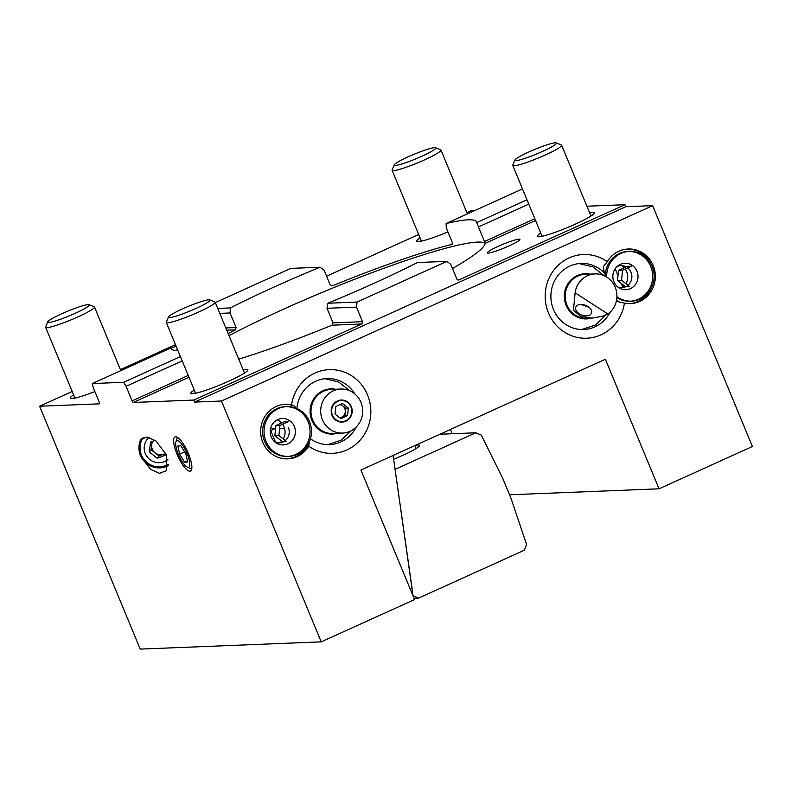 <?xml version="1.0" encoding="UTF-8"?>
<svg xmlns="http://www.w3.org/2000/svg" width="792" height="792" viewBox="0 0 792 792"><rect width="100%" height="100%" fill="white"/><g stroke="black" fill="none" stroke-linecap="round" stroke-linejoin="round"><path stroke-width="1.19" d="M337.224 433.293A22.602 21.523 -92.3 0 1 311.86 420.403A22.602 21.523 -92.3 0 1 314.731 397.356A22.602 21.523 -92.3 0 1 335.462 389.248M337.491 400.94A11.019 10.494 -92.3 0 1 341.243 400.049A11.019 10.494 -92.3 0 1 351.915 408.632A11.019 10.494 -92.3 0 1 345.876 421.186A11.019 10.494 -92.3 0 1 342.124 422.077A11.019 10.494 -92.3 0 1 331.452 413.493A11.019 10.494 -92.3 0 1 337.491 400.94M350.064 431.303A22.037 20.998 -92.3 0 1 342.57 433.085A22.037 20.998 -92.3 0 1 321.225 415.929A22.037 20.998 -92.3 0 1 333.303 390.822A22.037 20.998 -92.3 0 1 340.808 389.04A22.037 20.998 -92.3 0 1 362.142 406.197A22.037 20.998 -92.3 0 1 350.064 431.303M89.07 304.712L94.199 306.801A26.453 2.901 157.5 0 1 94.476 307.029A26.453 2.901 157.5 0 1 78.081 316.83A26.453 2.901 157.5 0 1 45.599 327.274A26.453 2.901 157.5 0 1 45.629 326.918L47.777 321.809A22.483 2.465 157.5 0 1 61.687 313.78A22.483 2.465 157.5 0 1 89.07 304.712A22.483 2.465 157.5 0 1 75.369 313.236A22.483 2.465 157.5 0 1 47.777 321.809M209.741 299.881L214.88 301.97A26.453 2.901 157.5 0 1 215.147 302.207A26.453 2.901 157.5 0 1 198.762 311.998A26.453 2.901 157.5 0 1 166.28 322.443A26.453 2.901 157.5 0 1 166.31 322.087L168.458 316.978A22.483 2.465 157.5 0 1 182.368 308.959A22.483 2.465 157.5 0 1 209.741 299.881A22.483 2.465 157.5 0 1 196.04 308.405A22.483 2.465 157.5 0 1 168.458 316.978M556.231 142.897L561.36 144.985A26.453 2.901 157.5 0 1 561.637 145.223A26.453 2.901 157.5 0 1 545.242 155.024A26.453 2.901 157.5 0 1 512.771 165.469A26.453 2.901 157.5 0 1 512.79 165.102L514.948 159.994A22.483 2.465 157.5 0 1 528.858 151.975A22.483 2.465 157.5 0 1 556.231 142.897A22.483 2.465 157.5 0 1 542.53 151.43A22.483 2.465 157.5 0 1 514.948 159.994M435.55 147.728L440.689 149.817A26.453 2.901 157.5 0 1 440.956 150.054A26.453 2.901 157.5 0 1 424.571 159.845A26.453 2.901 157.5 0 1 392.089 170.29A26.453 2.901 157.5 0 1 392.119 169.934L394.267 164.825A22.483 2.465 157.5 0 1 408.177 156.806A22.483 2.465 157.5 0 1 435.55 147.728A22.483 2.465 157.5 0 1 421.859 156.252A22.483 2.465 157.5 0 1 394.267 164.825M591.456 318.176A22.602 21.523 -92.3 0 1 574.586 315.572A22.602 21.523 -92.3 0 1 565.716 288.189A22.602 21.523 -92.3 0 1 589.693 274.131M602.286 316.255L591.802 318.156L580.843 316.444L573.457 310.276L575.121 292.822A22.037 20.998 -92.3 0 1 587.535 275.695A22.037 20.998 -92.3 0 1 595.039 273.913A22.037 20.998 -92.3 0 1 615.81 288.961A22.037 20.998 -92.3 0 1 607.949 314.048L602.286 316.255M589.931 308.167A8.375 5.217 20.9 0 1 591.466 313.147A8.375 5.217 20.9 0 1 585.387 315.85A8.375 5.217 20.9 0 1 577.338 312.157A8.375 5.217 20.9 0 1 575.814 307.177A8.375 5.217 20.9 0 1 581.882 304.475A8.375 5.217 20.9 0 1 589.931 308.167M588.931 307.247L581.011 304.445M575.121 292.822L607.949 314.048M626.234 266.874A11.019 10.494 87.7 0 0 617.196 266.508A11.019 10.494 87.7 0 0 617.027 266.587M617.839 286.991A11.019 10.494 87.7 0 0 625.581 286.753A11.019 10.494 87.7 0 0 626.076 286.506M168.32 464.31A18.731 18.275 38 0 1 143.421 437.382M195.327 392.575A28.651 3.148 -22.5 0 0 194.208 393.545M275.596 428.71L270.617 428.294M74.646 397.396A28.651 3.148 -22.5 0 0 73.527 398.376M243.154 369.815A30.858 3.386 157.5 0 1 247.866 370.151A30.858 3.386 157.5 0 1 228.769 381.17A30.858 3.386 157.5 0 1 191.199 393.624A30.858 3.386 157.5 0 1 194.287 390.05M541.817 235.59A28.651 3.148 -22.5 0 0 540.688 236.57M421.136 240.421A28.651 3.148 -22.5 0 0 420.017 241.392M94.872 391.565A30.858 3.386 157.5 0 1 70.518 398.455A30.858 3.386 157.5 0 1 73.606 394.881M177.547 349.648A17.632 1.93 157.5 0 1 175.517 350.539M605.306 274.646L604.217 272.765A33.056 31.492 87.7 0 0 581.041 263.449A33.056 31.492 87.7 0 0 569.794 266.122A33.056 31.492 87.7 0 0 551.678 303.772A33.056 31.492 87.7 0 0 583.694 329.512A33.056 31.492 87.7 0 0 594.941 326.839A33.056 31.492 87.7 0 0 610.107 312.236M629.61 303.643A27.334 26.037 87.7 0 0 638.104 301.475A27.334 26.037 87.7 0 0 650.974 288.743M616.592 299.871L617.958 301.673L624.442 303.138A41.877 39.887 -92.3 0 1 600.979 334.828A41.877 39.887 -92.3 0 1 548.48 312.939A41.877 39.887 -92.3 0 1 569.121 257.915A41.877 39.887 -92.3 0 1 607.276 261.687A27.334 26.037 -92.3 0 1 618.928 251.213A27.334 26.037 -92.3 0 1 628.234 249.005A27.334 26.037 -92.3 0 1 654.697 270.28A27.334 26.037 -92.3 0 1 639.718 301.405A27.334 26.037 -92.3 0 1 630.412 303.623A27.334 26.037 -92.3 0 1 624.442 303.138M607.276 261.687L603.395 266.518L604.217 272.765M310.474 438.798A33.056 31.492 87.7 0 0 329.601 444.629A33.056 31.492 87.7 0 0 340.847 441.956A33.056 31.492 87.7 0 0 356.152 427.086M354.826 393.931A33.056 31.492 87.7 0 0 326.957 378.566A33.056 31.492 87.7 0 0 315.701 381.239A33.056 31.492 87.7 0 0 296.901 408.563M286.971 458.875A27.334 26.037 87.7 0 0 295.475 456.707A27.334 26.037 87.7 0 0 308.335 443.985M141.421 438.461A19.84 19.355 -142 0 0 168.231 465.617M140.243 455.697L140.214 439.679L147.025 436.996L155.915 440.916L166.3 454.657L166.33 470.676L159.529 473.359L150.638 469.428L140.243 455.697M189.872 471.2A18.731 5.316 65.6 0 1 177.042 454.222A18.731 5.316 65.6 0 1 175.616 436.788A18.731 5.316 65.6 0 1 176.794 437.045A18.731 5.316 65.6 0 1 187.585 451.796A18.731 5.316 65.6 0 1 191.565 469.646A18.731 5.316 65.6 0 1 189.872 471.2M589.644 212.83A30.858 3.386 157.5 0 1 594.346 213.167A30.858 3.386 157.5 0 1 575.259 224.185A30.858 3.386 157.5 0 1 537.679 236.64A30.858 3.386 157.5 0 1 540.768 233.076M508.949 245.926A17.632 1.93 157.5 0 1 487.298 252.886A17.632 1.93 157.5 0 1 498.217 246.352A17.632 1.93 157.5 0 1 519.879 239.392A17.632 1.93 157.5 0 1 508.949 245.926M534.818 218.701L484.496 241.51L485.149 243.352A165.3 18.137 -22.5 0 0 282.843 309.504A165.3 18.137 -22.5 0 0 229.007 335.65M446.886 261.36L417.463 262.528A165.3 18.137 157.5 0 1 374.19 283.219A165.3 18.137 157.5 0 1 327.829 303.237L327.027 308.296L356.489 307.118L357.034 302.069L446.886 261.36L450.787 264.399L456.826 278.972A1.762 1.683 87.7 0 0 459.033 279.893L624.977 204.702L625.819 206.732L194.634 402.079L221.453 401.009L652.638 205.653L625.819 206.732M194.634 402.079L193.802 400.059L361.647 324.007A1.762 1.683 -92.3 0 0 362.518 321.691L333.056 322.869L327.027 308.296M333.056 322.869L332.006 325.195A165.3 18.137 157.5 0 1 238.748 359.182M177.972 350.668A165.3 18.137 157.5 0 1 171.191 348.49A165.3 18.137 157.5 0 1 171.042 347.886L171.577 349.094M228.165 333.63A165.3 18.137 157.5 0 1 235.432 329.848L236.105 327.542L225.819 327.947M219.78 313.375L230.076 312.969L236.105 327.542M230.076 312.969L230.353 307.92A165.3 18.137 157.5 0 1 273.626 287.239A165.3 18.137 157.5 0 1 319.988 267.221L290.783 268.389L215.305 302.584M447.916 231.927A30.858 3.386 157.5 0 1 417.008 241.471A30.858 3.386 157.5 0 1 420.097 237.897M649.915 262.192A27.334 26.037 87.7 0 0 627.422 249.054M291.565 404.722A41.877 39.887 -92.3 0 1 315.028 373.032A41.877 39.887 -92.3 0 1 367.528 394.921A41.877 39.887 -92.3 0 1 346.886 449.945A41.877 39.887 -92.3 0 1 308.732 446.173A27.334 26.037 -92.3 0 1 297.079 456.647A27.334 26.037 -92.3 0 1 287.773 458.855A27.334 26.037 -92.3 0 1 261.31 437.58A27.334 26.037 -92.3 0 1 276.289 406.454A27.334 26.037 -92.3 0 1 285.595 404.247A27.334 26.037 -92.3 0 1 291.565 404.722L294.832 406.316A27.334 26.037 87.7 0 0 284.793 404.286M309.395 441.471L308.732 446.173M624.977 204.702L586.902 206.227M474.368 210.731L470.785 210.87L466.884 212.642M221.453 401.009L321.215 641.857L414.572 599.564L360.924 470.032L605.385 359.271L659.043 488.803L752.4 446.5L652.638 205.653M659.043 488.803L509.533 494.782M321.215 641.857L140.204 649.103L39.6 406.227L72.191 391.466M120.394 369.626L175.487 344.668M452.222 433.739L450.45 429.472M326.611 276.2L418.681 234.481M319.988 267.221L324.146 270.25L330.185 284.823L332.581 285.734A165.3 18.137 157.5 0 1 451.915 244.401L452.133 244.302M522.482 188.932L446.104 223.542L446.272 227.947L452.311 242.52L452.034 244.362M446.104 223.542A165.3 18.137 157.5 0 1 476.626 221.968A165.3 18.137 157.5 0 1 476.774 222.572L526.997 199.812M484.496 241.51L478.457 226.938L528.779 204.128M535.57 220.513L485.149 243.352A165.3 18.137 157.5 0 1 452.489 268.498M362.518 321.691L356.489 307.118M193.802 400.059L133.323 402.475A1.762 0.505 65.6 0 1 132.115 400.881L126.086 386.308L123.631 382.288L92.337 383.546L93.238 387.625L99.277 402.197A1.762 0.505 65.6 0 1 99.465 403.821A1.762 0.505 65.6 0 1 99.406 403.841L39.6 406.227M295.376 407.959L294.832 406.316M217.731 308.425L230.353 307.92M171.171 348.173A17.632 1.93 157.5 0 1 176.111 346.183M331.907 285.882L331.244 285.793M476.774 222.572L478.457 226.938M592.168 215.246A28.651 3.148 -22.5 0 0 590.683 215.345M327.829 303.237L357.034 302.069M123.631 382.288L180.418 356.568M171.042 347.886L92.337 383.546M126.086 386.308L182.2 360.885M245.678 372.23A28.651 3.148 -22.5 0 0 244.193 372.329M275.2 442.223A11.019 10.494 87.7 0 0 283.437 441.748M285.268 440.53A11.019 10.494 87.7 0 0 288.377 427.502M627.908 285.288A11.019 10.494 87.7 0 0 627.719 267.864M393.089 455.459L412.068 588.308L410.256 589.129M414.958 445.55A26.453 2.901 157.5 0 1 419.592 445.352A26.453 2.901 157.5 0 1 403.207 455.152A26.453 2.901 157.5 0 1 393.624 459.231M413.018 595.792L395.069 469.359L475.764 432.798L439.926 434.234M413.137 595.782L418.661 598.089L414.038 598.277M418.661 598.089L524.393 550.192L526.561 544.401L511.078 498.524L502.702 478.289L481.298 435.105L475.764 432.798M622.542 287.585A13.226 12.593 87.7 0 0 624.393 285.853M625.908 283.734A13.226 12.593 87.7 0 0 625.205 269.003M624.225 267.785A13.226 12.593 87.7 0 0 621.661 265.617M630.462 288.615A13.226 12.593 87.7 0 0 637.708 273.547A13.226 12.593 87.7 0 0 624.908 263.251A13.226 12.593 87.7 0 0 620.403 264.32A13.226 12.593 87.7 0 0 613.157 279.388A13.226 12.593 87.7 0 0 625.967 289.684A13.226 12.593 87.7 0 0 630.462 288.615M630.689 301.168A24.908 23.72 87.7 0 0 638.461 299.198A24.908 23.72 87.7 0 0 652.182 271.191A24.908 23.72 87.7 0 0 628.699 251.42M606.682 277.061A24.908 23.72 -92.3 0 1 620.918 253.4A24.908 23.72 -92.3 0 1 629.402 251.381L627.987 251.44A24.908 23.72 87.7 0 0 619.512 253.46A24.908 23.72 87.7 0 0 605.266 276.24M629.402 251.381A24.908 23.72 -92.3 0 1 653.519 270.775A24.908 23.72 -92.3 0 1 639.867 299.138A24.908 23.72 -92.3 0 1 631.392 301.158A24.908 23.72 -92.3 0 1 616.909 296.703M622.601 270.191L618.572 270.349L627.462 266.32L631.491 266.162L622.601 270.191L621.502 280.299L629.303 286.377L625.284 286.536L621.383 283.496L617.483 280.457L621.502 280.299M618.572 270.349L617.483 280.457M616.859 297.673A24.908 23.72 87.7 0 0 629.986 301.207L631.392 301.158M279.903 442.827A13.226 12.593 87.7 0 0 281.764 441.085M283.269 438.966A13.226 12.593 87.7 0 0 282.566 424.245M281.586 423.027A13.226 12.593 87.7 0 0 277.15 419.859M287.823 443.847A13.226 12.593 87.7 0 0 295.07 428.789A13.226 12.593 87.7 0 0 282.269 418.493A13.226 12.593 87.7 0 0 277.764 419.562A13.226 12.593 87.7 0 0 270.517 434.62A13.226 12.593 87.7 0 0 283.328 444.916A13.226 12.593 87.7 0 0 287.823 443.847M288.05 456.41A24.908 23.72 87.7 0 0 295.822 454.43A24.908 23.72 87.7 0 0 309.543 426.433A24.908 23.72 87.7 0 0 286.06 406.662M286.763 406.623L285.358 406.682A24.908 23.72 87.7 0 0 276.873 408.692A24.908 23.72 87.7 0 0 263.231 437.055A24.908 23.72 87.7 0 0 287.348 456.449L288.753 456.39A24.908 23.72 -92.3 0 1 264.637 437.006A24.908 23.72 -92.3 0 1 278.289 408.632A24.908 23.72 -92.3 0 1 286.763 406.623A24.908 23.72 -92.3 0 1 310.88 426.017A24.908 23.72 -92.3 0 1 297.228 454.38A24.908 23.72 -92.3 0 1 288.753 456.39M279.962 425.423L275.933 425.581L284.823 421.562L288.852 421.393L279.962 425.423L278.863 435.531L286.664 441.619L282.645 441.778L274.844 435.699L278.863 435.531M275.933 425.581L274.844 435.699M339.946 404.633A6.613 6.296 -92.3 0 1 341.52 417.245L344.857 415.731L347.53 415.622L340.867 418.641L335.016 414.087L335.838 406.504L342.5 403.475L348.351 408.038L347.53 415.622M337.659 401.346A10.583 10.078 87.7 0 0 332.442 415.246A10.583 10.078 87.7 0 0 345.708 420.78A10.583 10.078 87.7 0 0 350.925 406.88A10.583 10.078 87.7 0 0 337.659 401.346M348.351 408.038L345.668 408.147L340.718 404.286M339.966 417.948L341.52 417.245A6.613 6.296 -92.3 0 1 339.709 417.74M344.857 415.731L345.668 408.147M165.637 453.143A8.821 8.603 38 0 1 151.718 444.757L151.064 449.717L149.282 451.994L150.589 442.084L155.103 440.322M149.094 437.372A14.543 14.197 -142 0 0 145.282 453.549A14.543 14.197 -142 0 0 167.855 459.568M166.34 454.757L157.291 458.281L149.282 451.994M152.153 441.481L151.718 444.757A8.821 8.603 38 0 1 153.113 441.104M151.064 449.717L159.073 455.994L157.291 458.281M159.073 455.994L165.756 453.4M177.21 440.639A14.543 4.128 -114.4 0 0 175.893 441.847A14.543 4.128 -114.4 0 0 178.982 455.697A14.543 4.128 -114.4 0 0 187.367 467.161A14.543 4.128 -114.4 0 0 188.278 467.349A14.543 4.128 -114.4 0 0 187.169 453.816A14.543 4.128 -114.4 0 0 177.21 440.639M184.546 462.152L179.645 454.123L177.844 445.965L180.942 445.837L185.843 453.875L187.645 462.033L184.546 462.152L187.387 460.865M184.615 451.866L179.645 454.123M340.808 389.04L331.106 389.426A22.037 20.998 87.7 0 0 323.601 391.208A22.037 20.998 87.7 0 0 312.741 420.176A22.037 20.998 87.7 0 0 332.868 433.471L342.57 433.085M595.039 273.913L585.337 274.299A22.037 20.998 87.7 0 0 577.833 276.081A22.037 20.998 87.7 0 0 565.27 294.713A22.037 20.998 87.7 0 0 575.259 315.077A22.037 20.998 87.7 0 0 587.1 318.344L591.802 318.156M457.825 279.942L459.033 279.893M235.432 329.848L226.74 330.195M188.981 377.259L133.323 402.475M361.647 324.007L332.006 325.195M188.239 375.457L132.115 400.881M324.997 378.705L338.719 382.031L349.797 390.763M351.391 430.64L341.045 440.243L327.631 444.649M45.599 327.274L74.943 398.109M94.476 307.029L120.82 370.636M166.28 322.443L195.614 393.277M215.147 302.207L244.49 373.032M512.771 165.469L542.104 236.293M561.637 145.223L590.971 216.048M392.089 170.29L421.433 241.124M440.956 150.054L467.399 213.889M581.793 329.531L595.574 324.938L606.058 314.879M604.029 275.646L592.941 266.894L579.16 263.578M279.625 428.541L284.536 428.343M615.186 268.736L618.008 275.567M621.255 283.407L622.878 287.318M274.814 428.739L270.715 430.591M270.339 429.69L275.586 442.362M414.909 445.569L416.137 448.519M187.367 467.161L190.832 468.636M175.893 441.847L177.141 438.045"/></g></svg>
